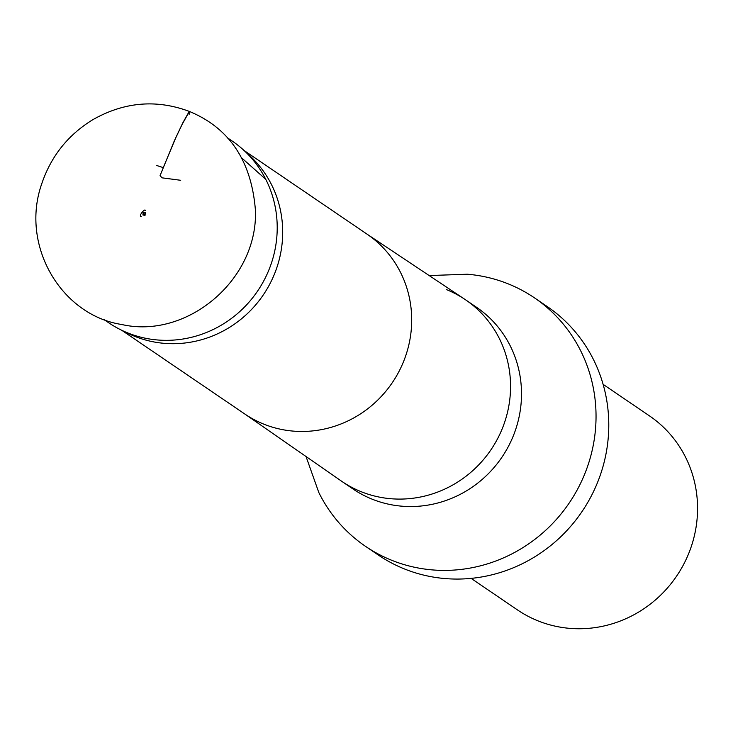 <?xml version="1.0" encoding="UTF-8"?>
<svg xmlns="http://www.w3.org/2000/svg" width="733" height="733" viewBox="0 0 733 733"><rect width="100%" height="100%" fill="white"/><g stroke="black" fill="none" stroke-linecap="round" stroke-linejoin="round"><path stroke-width="1.1" d="M163.267 167.628L156.816 165.53L163.267 167.628L175.947 137.355L182.81 122.86L189.251 111.389L189.141 114.348M227.816 138.225A109.858 105.387 124.2 0 1 232.196 141.048A109.858 105.387 124.2 0 1 243.457 149.944A109.858 105.387 124.2 0 1 257.53 291.157A109.858 105.387 124.2 0 1 121.018 329.923A109.858 105.387 124.2 0 1 108.603 322.703A109.858 105.387 124.2 0 1 104.269 319.588M471.108 578.374L517.471 609.92A117.344 112.57 -55.8 0 0 538.077 620.888A117.344 112.57 -55.8 0 0 682.881 565.821A117.344 112.57 -55.8 0 0 649.475 415.886L603.112 384.349M246.334 152.666A108.731 104.306 124.2 0 1 249.284 155.259A108.731 104.306 124.2 0 1 263.211 295.023A108.731 104.306 124.2 0 1 128.101 333.387A108.731 104.306 124.2 0 1 124.601 331.591M429.171 275.553L467.306 274.224A150.238 144.126 124.2 0 1 508.079 283.808A150.238 144.126 124.2 0 1 534.467 297.855A150.238 144.126 124.2 0 1 569.12 503.14A150.238 144.126 124.2 0 1 365.446 546.287A150.238 144.126 124.2 0 1 318.809 492.494L306.037 456.531M371.943 550.437A150.238 144.126 -55.8 0 0 378.191 554.954A150.238 144.126 -55.8 0 0 581.855 511.808A150.238 144.126 -55.8 0 0 547.203 306.522A150.238 144.126 -55.8 0 0 540.716 302.363M180.703 180.291L161.947 177.826L160.078 175.581L174.28 140.947L182.077 124.5L189.371 111.434M366.344 233.68A108.731 104.306 124.2 0 1 367.132 234.212A108.731 104.306 124.2 0 1 392.219 382.782A108.731 104.306 124.2 0 1 244.813 414.017A108.731 104.306 124.2 0 1 244.025 413.476M446.232 289.517A109.858 105.387 124.2 0 1 464.731 299.256A109.858 105.387 124.2 0 1 465.528 299.788A109.858 105.387 124.2 0 1 490.872 449.906A109.858 105.387 124.2 0 1 341.935 481.453A109.858 105.387 124.2 0 1 341.147 480.903L244.419 413.742M470.888 303.7A109.858 105.387 124.2 0 1 476.487 307.246A109.858 105.387 124.2 0 1 501.83 457.355A109.858 105.387 124.2 0 1 352.894 488.911A109.858 105.387 124.2 0 1 347.543 484.999M265.786 179.347L242.018 158.209M189.251 111.389C156.404 99.157 124.298 101.905 92.926 119.635C68.114 134.79 51.044 156.193 41.717 183.855C20.029 245.473 61.178 315.227 121.751 324.508C187.107 339.498 258.071 279.676 255.432 210.371C251.511 160.976 229.447 127.982 189.251 111.389M144.942 215.255L144.969 213.239L142.999 212.323L145.464 213.083L143.961 212.836L142.917 213.853L143.173 214.696L145.024 215.52L142.779 214.888L144.777 214.806L145.629 212.781C145.207 214.531 145.198 214.403 145.61 212.414L144.942 215.255M145.226 210.38L145.336 210.389C144.795 208.209 138.051 216.409 141.231 216.482L141.185 216.391M232.196 141.048L227.422 137.804M108.603 322.703L103.71 319.377M249.284 155.259L243.457 149.944M128.101 333.387L121.018 329.923M367.132 234.212L244.025 150.457M244.813 414.017L121.696 330.253M366.738 233.946L464.731 299.256M476.487 307.246L465.528 299.788M352.894 488.911L341.935 481.453M547.203 306.522L534.467 297.855M378.191 554.954L365.446 546.287"/></g></svg>
